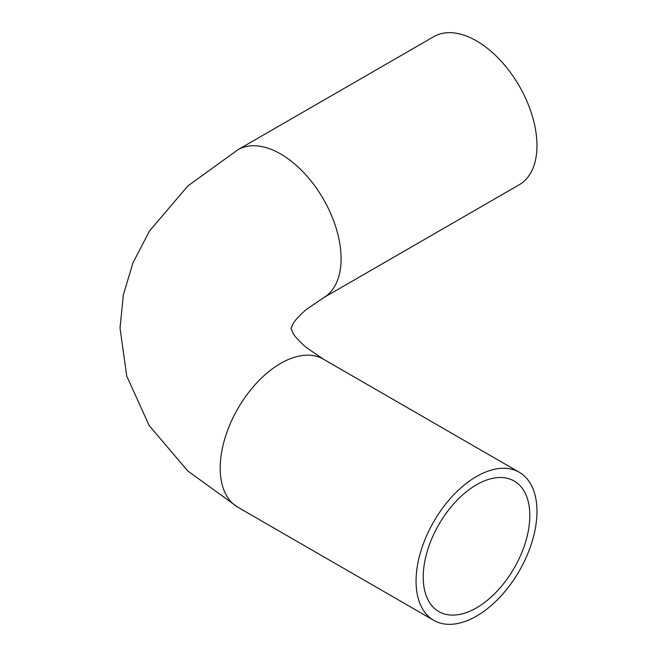<?xml version="1.0" encoding="UTF-8"?>
<svg xmlns="http://www.w3.org/2000/svg" width="657" height="657" viewBox="0 0 657 657"><rect width="100%" height="100%" fill="white"/><g stroke="black" fill="none" stroke-linecap="round" stroke-linejoin="round"><path stroke-width="0.99" d="M529.821 515.531A75.374 43.518 -60 0 1 496.914 591.382A75.374 43.518 -60 0 1 438.835 611.577A75.374 43.518 -60 0 1 438.835 524.541A75.374 43.518 -60 0 1 514.209 481.023A75.374 43.518 -60 0 1 529.821 515.531M416.062 581.199A85.5 49.365 120 0 0 433.776 620.339A85.5 49.365 120 0 0 519.268 570.982A85.5 49.365 120 0 0 519.268 472.26A85.5 49.365 120 0 0 453.387 495.164A85.5 49.365 120 0 0 416.062 581.199M237.9 149.747A85.5 49.365 -120 0 1 303.78 172.651A85.5 49.365 -120 0 1 341.098 258.694A85.5 49.365 -120 0 1 323.392 297.835L519.268 184.74A85.5 49.365 -120 0 0 519.268 86.018A85.5 49.365 -120 0 0 433.776 36.661L237.9 149.747L187.959 185.865L149.492 230.952L132.96 262.833L123.368 294.804L120.026 327.991L126.727 376.059L149.164 425.531L187.73 470.921L237.9 507.253L433.776 620.339M519.268 472.26L323.392 359.165A85.5 49.365 120 0 0 257.511 382.07A85.5 49.365 120 0 0 220.194 468.113A85.5 49.365 120 0 0 237.9 507.253M323.392 359.165L306.458 347.61C299.354 341.451 294.894 336.639 293.079 333.173L291.018 328.5L293.079 323.827C294.894 320.361 299.354 315.549 306.458 309.39L323.392 297.835"/></g></svg>
